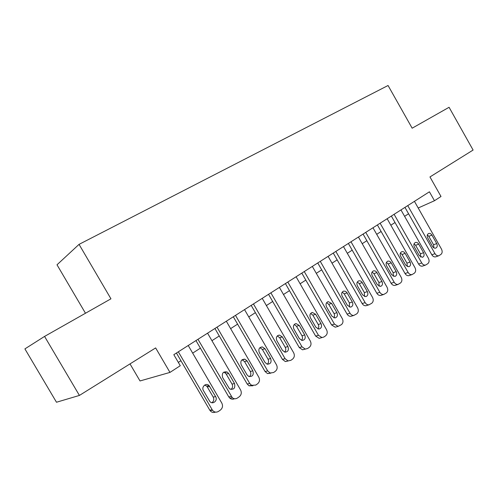 <?xml version="1.0" encoding="UTF-8"?>
<svg xmlns="http://www.w3.org/2000/svg" width="498" height="498" viewBox="0 0 498 498"><rect width="100%" height="100%" fill="white"/><g stroke="black" fill="none" stroke-linecap="round" stroke-linejoin="round"><path stroke-width="0.75" d="M130.009 363.895L140.019 380.958L169.967 372.411L180.27 365.719L173.821 354.682L429.419 191.798L434.468 200.731L441.004 196.486L429.961 176.946L473.1 150.054L449.078 107.288L412.157 128.198L388.06 85.5L79.051 244.369L57.002 264.793L85.475 313.242M44.565 336.418L24.9 348.893L56.486 402.241L79.419 395.431L44.565 336.418L110.948 298.819L79.051 244.369M169.967 372.411L155.644 347.921L79.419 395.431M418.202 207.996L434.468 200.731M178.328 362.395L180.917 360.72M192.676 353.132L200.383 348.158M211.943 340.694L219.263 335.963M230.63 328.63L237.596 324.136M248.77 316.921L255.393 312.644M266.38 305.548L272.68 301.489M283.493 294.505L289.481 290.645M300.126 283.773L305.816 280.1M316.292 273.334L321.702 269.841M332.017 263.181L337.152 259.869M347.318 253.308L352.198 250.158M362.214 243.69L366.845 240.702M376.712 234.334L381.113 231.489M390.837 225.214L395.02 222.519M404.6 216.331L408.565 213.773M414.436 201.348L441.489 249.112C442.548 251.359 442.349 253.14 440.898 254.459L438.856 255.729C437.337 256.028 436.049 255.343 434.991 253.669L407.744 205.606M404.949 207.386L431.834 254.795L434.991 253.669M436.727 243.578C437.667 245.751 437.331 247.263 435.713 248.11C434.48 248.384 433.422 247.836 432.55 246.473L427.732 237.963C426.811 235.871 427.116 234.377 428.641 233.487C429.917 233.145 431.013 233.686 431.928 235.106L436.727 243.578L433.577 244.755L433.932 247.88M427.359 234.888L428.803 236.332L433.577 244.755M435.98 256.744L435.688 256.844C434.175 257.142 432.893 256.458 431.834 254.795M400.965 209.926L428.405 258.281C429.475 260.554 429.264 262.365 427.776 263.722L425.622 265.042C424.091 265.316 422.796 264.625 421.738 262.956L394.105 214.302M391.347 216.057L418.613 264.052L421.738 262.956M423.568 252.691C424.52 254.92 424.153 256.464 422.466 257.317L419.279 255.661L414.392 247.045C413.452 244.904 413.782 243.379 415.376 242.482C416.67 242.146 417.778 242.694 418.7 244.113L423.568 252.691L420.443 253.837L420.748 257.111M414.062 243.815L415.606 245.302L420.443 253.837M422.852 265.994L422.485 266.119C420.953 266.399 419.665 265.708 418.613 264.052M387.151 218.728L414.983 267.694C416.067 269.991 415.842 271.833 414.311 273.221L412.039 274.597C410.489 274.846 409.188 274.143 408.142 272.487L380.111 223.216M377.391 224.947L405.048 273.539L408.142 272.487M410.059 262.041C411.031 264.332 410.632 265.907 408.858 266.766L405.665 265.085L400.703 256.364C399.751 254.167 400.106 252.617 401.768 251.708C403.087 251.384 404.208 251.932 405.123 253.358L410.059 262.041L406.972 263.149L407.221 266.586M400.429 252.978L402.06 254.515L406.972 263.149M409.387 275.487L408.933 275.637C407.383 275.886 406.094 275.189 405.048 273.539M372.971 227.767L401.207 277.342C402.303 279.677 402.067 281.551 400.498 282.97L398.076 284.402C396.52 284.619 395.219 283.91 394.186 282.266L365.744 232.373M363.073 234.079L391.129 283.281L394.186 282.266M396.196 271.634C397.186 274 396.75 275.606 394.889 276.458L391.683 274.759L386.653 265.932C385.682 263.672 386.068 262.085 387.811 261.17C389.15 260.865 390.276 261.419 391.191 262.844L396.196 271.634L393.146 272.705L393.327 276.303M386.436 262.39L388.166 263.959L393.146 272.705M395.574 285.217L395.007 285.404C393.451 285.622 392.156 284.912 391.129 283.281M358.417 237.042L387.064 287.253C388.172 289.618 387.923 291.529 386.311 292.98L383.728 294.474C382.165 294.648 380.87 293.932 379.856 292.307L350.99 241.773M348.37 243.447L376.837 293.285L379.856 292.307M381.966 281.488C382.974 283.928 382.495 285.572 380.534 286.418L377.335 284.694L372.224 275.749C371.24 273.427 371.657 271.802 373.494 270.887C374.845 270.601 375.978 271.167 376.886 272.58L381.966 281.488L378.953 282.515L379.065 286.269M372.081 272.051L373.898 273.657L378.953 282.515M381.4 295.208L380.696 295.432C379.14 295.607 377.851 294.891 376.837 293.285M343.471 246.572L372.541 297.431C373.668 299.827 373.4 301.769 371.738 303.263L368.974 304.813C367.412 304.944 366.13 304.216 365.134 302.628L335.839 251.428M333.268 253.071L362.158 303.556L365.134 302.628M367.35 291.604C368.383 294.131 367.854 295.812 365.775 296.646L362.594 294.897L357.408 285.84C356.4 283.437 356.867 281.775 358.797 280.866C360.166 280.604 361.293 281.177 362.195 282.584L367.35 291.604L364.38 292.587L364.411 296.509M357.34 281.974L359.251 283.617L364.38 292.587M366.858 305.461L365.98 305.728C364.424 305.859 363.154 305.137 362.158 303.556M328.107 256.358L357.626 307.889C358.759 310.316 358.479 312.296 356.773 313.821L353.779 315.446C352.235 315.514 350.978 314.773 350.013 313.223L320.27 261.35M317.749 262.956L347.081 314.107L350.013 313.223M352.335 301.993C353.387 304.633 352.802 306.351 350.586 307.154L347.448 305.38L342.182 296.204C341.155 293.708 341.665 292.015 343.72 291.112L345.332 291.255L346.745 292.332L352.335 301.993L349.415 302.933L349.353 307.029M342.201 292.17L344.205 293.845L349.415 302.933M351.937 315.987L350.835 316.311C349.297 316.379 348.046 315.645 347.081 314.107M312.321 266.418L342.294 318.633C343.446 321.098 343.141 323.109 341.391 324.677L338.13 326.364L334.463 324.117L304.266 271.553M301.8 273.122L331.587 324.945L334.463 324.117M336.909 312.676C337.98 315.439 337.327 317.201 334.949 317.954L331.88 316.155L326.539 306.855C325.487 304.259 326.053 302.516 328.244 301.639L331.593 303.413L336.909 312.676L334.034 313.566C334.818 315.128 334.762 316.547 333.865 317.83M326.644 302.653L328.742 304.359L334.034 313.566M336.623 326.788L335.235 327.18L331.587 324.945M296.092 276.764L326.526 329.682C327.696 332.178 327.379 334.233 325.574 335.839L323.968 336.972L321.982 337.582L318.477 335.322L287.807 282.042M285.404 283.574L315.657 336.094L318.477 335.322M321.042 323.656C322.138 326.576 321.397 328.375 318.832 329.054L315.869 327.236L310.447 317.811C309.37 315.085 310.011 313.298 312.364 312.464L315.645 314.269L321.042 323.656L318.216 324.497C319.044 326.14 318.95 327.622 317.942 328.941M310.659 313.429L312.85 315.166L318.216 324.497M320.911 337.868L319.143 338.341L315.657 336.094M279.397 287.402L310.316 341.043C311.499 343.576 311.163 345.668 309.302 347.318L307.652 348.482L305.299 349.104L302.037 346.845L270.875 292.836M268.54 294.318L299.273 347.56L302.037 346.845M304.726 334.949C305.84 338.061 304.994 339.897 302.199 340.464L299.404 338.634L293.895 329.078C292.793 326.19 293.527 324.366 296.08 323.6L299.242 325.437L304.726 334.949L301.956 335.733C302.815 337.47 302.684 339.014 301.558 340.364M294.225 324.515L296.503 326.277L301.956 335.733M304.801 349.229L302.523 349.808L299.273 347.56M262.222 298.346L293.633 352.733C294.835 355.304 294.48 357.433 292.563 359.126L290.863 360.328L288.043 360.919L285.111 358.703L253.445 303.942M251.185 305.38L282.41 359.357L285.111 358.703M287.937 346.571C289.058 349.932 288.087 351.8 285.005 352.173L282.459 350.362L276.857 340.676C275.743 337.576 276.583 335.708 279.397 335.073L282.366 336.928L287.937 346.571L285.23 347.299C286.12 349.129 285.939 350.735 284.688 352.117M277.324 335.926L279.689 337.712L285.23 347.299M288.137 360.975L285.329 361.56L282.41 359.357M244.537 309.613L276.465 364.766C277.685 367.375 277.305 369.547 275.332 371.29L273.583 372.523L270.153 373.002L267.694 370.91L235.504 315.377M233.319 316.765L265.054 371.502L267.694 370.91M270.651 358.535C271.777 362.227 270.626 364.106 267.196 364.181L265.017 362.438L259.321 352.615C258.188 349.229 259.19 347.324 262.328 346.907L264.992 348.756L270.651 358.535L268.011 359.195C268.945 361.137 268.708 362.805 267.314 364.212M259.931 347.672L262.384 349.478L268.011 359.195M270.819 373.17L267.507 373.581L265.054 371.502M226.329 321.222L258.786 377.154C260.024 379.806 259.62 382.022 257.584 383.809L255.785 385.085L251.583 385.303L249.747 383.491L217.022 327.155M214.924 328.493L247.182 384.008L249.747 383.491M252.853 370.854C253.936 374.994 252.554 376.849 248.72 376.432L247.045 374.876L241.262 364.91C240.142 361.118 241.356 359.207 244.91 359.183L247.095 360.932L252.853 370.854L250.289 371.452C251.253 373.5 250.961 375.237 249.411 376.662M242.034 359.768L244.562 361.592L250.289 371.452M252.928 385.763L249.006 385.813L247.182 384.008M207.566 333.174L240.571 389.922C241.823 392.611 241.406 394.87 239.301 396.713L237.446 398.02C235.71 399.11 234.004 399.01 232.323 397.728L197.974 339.294M195.963 340.57L228.775 396.894L231.259 396.445M234.521 383.547C235.473 388.278 233.817 390.046 229.553 388.851L222.65 377.577C221.61 373.207 223.116 371.346 227.169 372.012L228.663 373.481L234.521 383.547L232.031 384.07C233.033 386.243 232.672 388.048 230.954 389.498M223.608 372.23L224.723 372.61L226.21 374.073L232.031 384.07M234.483 398.73C232.859 399.508 231.309 399.321 229.833 398.163L228.775 396.894M188.232 345.5L221.803 403.075C223.073 405.808 222.625 408.117 220.458 410.01L218.541 411.36C216.263 412.68 214.24 412.3 212.459 410.209L178.334 351.806M176.423 353.026L209.795 410.171L212.198 409.804M215.622 396.626C218.168 400.597 212.484 405.191 209.745 401.338L203.464 390.644C201.055 386.896 206.11 382.364 209.036 385.601L215.622 396.626L213.212 397.08C214.252 399.384 213.823 401.264 211.911 402.72M204.628 385.079L206.67 386.118L207.293 386.934L213.212 397.08M215.447 412.101C213.349 412.923 211.557 412.412 210.056 410.576L209.795 410.171M431.928 235.106L428.803 236.332M418.7 244.113L415.606 245.302M405.123 253.358L402.06 254.515M391.191 262.844L388.166 263.959M376.886 272.58L373.898 273.657M362.195 282.584L359.251 283.617M347.1 292.855L344.205 293.845M331.593 303.413L328.742 304.359M315.645 314.269L312.85 315.166M299.242 325.437L296.503 326.277M282.366 336.928L279.689 337.712M264.992 348.756L262.384 349.478M247.095 360.932L244.562 361.592M228.663 373.481L226.21 374.073M209.664 386.417L207.293 386.934M435.688 256.844L438.856 255.729M422.485 266.119L425.622 265.042M408.933 275.637L412.039 274.597M395.007 285.404L398.076 284.402M380.696 295.432L383.728 294.474M365.98 305.728L368.974 304.813M358.797 280.866L358.435 280.997M350.835 316.311L353.779 315.446M343.72 291.112L343.234 291.28M335.235 327.18L338.13 326.364M328.244 301.639L327.591 301.863M319.143 338.341L321.982 337.582M312.364 312.464L311.493 312.75M302.523 349.808L305.299 349.104M296.08 323.6L294.897 323.974M285.329 361.56L288.043 360.919M279.397 335.073L277.778 335.559M267.507 373.581L270.153 373.002M262.328 346.907L260.081 347.548M249.006 385.813L251.583 385.303M244.91 359.183L242.389 359.849M229.833 398.163L232.323 397.728M227.169 372.012L224.723 372.61M210.056 410.576L212.459 410.209M209.036 385.601L206.67 386.118"/></g></svg>
